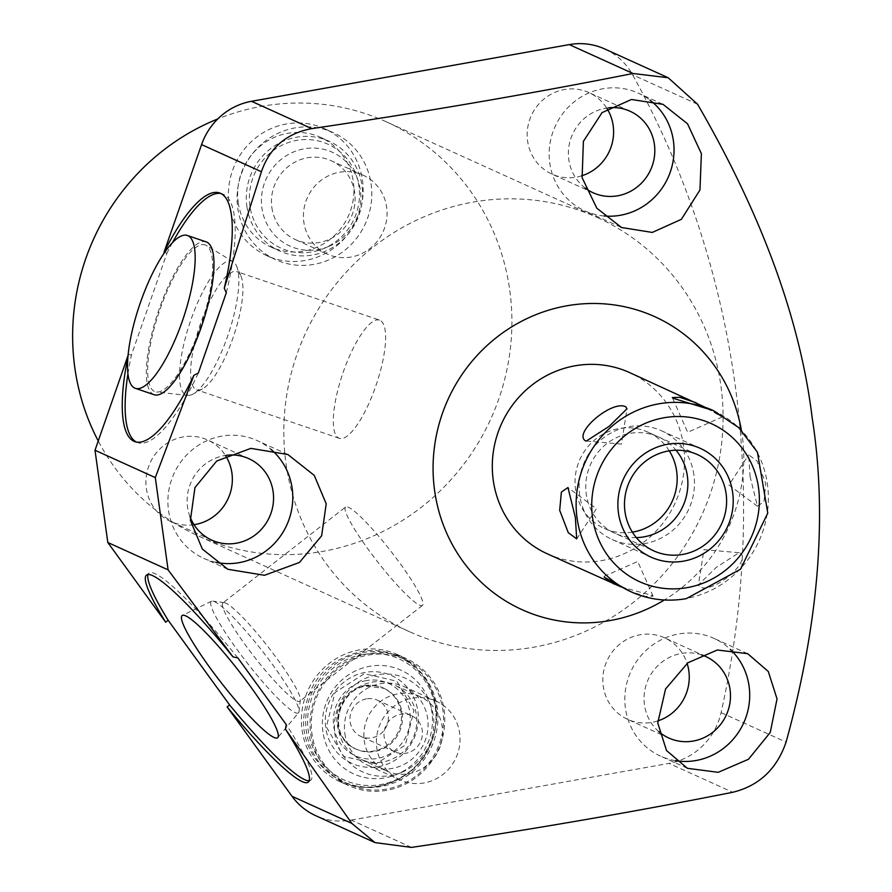 <?xml version="1.0" encoding="UTF-8"?>
<svg xmlns="http://www.w3.org/2000/svg" width="892" height="892" viewBox="0 0 892 892"><rect width="100%" height="100%" fill="white"/><g stroke="black" fill="none" stroke-linecap="round" stroke-linejoin="round"><path stroke-width="0.67" stroke-dasharray="4.46 3.34" d="M632.383 532.145A52.862 50.688 -65.6 0 1 604.263 528.421A52.862 50.688 -65.6 0 1 575.541 489.295A52.862 50.688 114.4 0 1 595.811 439.009A52.862 50.688 114.4 0 1 647.938 432.129L697.388 454.563M669.268 450.839A52.862 50.688 114.4 0 0 647.938 432.129M547.32 553.821A99.525 95.422 114.4 0 0 601.933 560.555A99.525 95.422 114.4 0 0 683.473 474.901A99.525 95.422 114.4 0 0 629.54 372.555M740.07 552.973C752.268 561.179 712.808 594.239 699.573 586.903L698.403 584.94L716.254 567.39L739.033 552.717L740.07 552.973M750.038 476.339L757.442 506.221L764.031 501.616L765.704 483.442L757.107 461.041L748.689 454.831L750.038 476.339M711.437 409.696L721.137 416.531L704.245 406.819M741.363 430.189A160.828 154.193 -65.6 0 1 742.233 435.742A160.828 154.193 -65.6 0 1 664.35 599.981M604.152 215.975A64.648 61.983 -65.6 0 1 584.896 210.891A64.648 61.983 -65.6 0 1 549.773 163.046A64.648 61.983 -65.6 0 1 574.559 101.554A64.648 61.983 -65.6 0 1 638.304 93.136A64.648 61.983 -65.6 0 1 649.978 100.138M585.23 188.067A44.745 42.905 -65.6 0 1 568.806 159.657A44.745 42.905 -65.6 0 1 608.567 107.809M581.707 175.813A44.745 42.905 -65.6 0 1 551.903 174.074A44.745 42.905 -65.6 0 1 527.596 140.958A44.745 42.905 -65.6 0 1 544.756 98.399A44.745 42.905 -65.6 0 1 588.865 92.567A44.745 42.905 -65.6 0 1 607.14 108.746M411.468 847.4L351.258 820.094A64.648 61.983 -65.6 0 1 315.779 815.723M351.258 820.094L669.011 763.385L732.711 792.286M604.754 48.971A64.648 61.983 -65.6 0 1 632.573 74.772A905.112 867.782 -65.6 0 1 721.082 712.63A64.648 61.983 -65.6 0 1 669.011 763.385M164.574 252.436L166.938 253.239L131.369 355.239A131.369 37.174 -71.2 0 0 127.946 373.737M128.08 355.395L128.481 354.247L131.369 355.239M597.372 217.559A227.393 218.016 114.4 0 1 720.903 385.835A227.393 218.016 -65.6 0 1 633.721 602.111A227.393 218.016 -65.6 0 1 409.517 631.726A227.393 218.016 -65.6 0 1 285.986 463.439A227.393 218.016 114.4 0 1 373.168 247.173A227.393 218.016 114.4 0 1 597.372 217.559L386.191 121.769A227.393 218.016 114.4 0 0 217.737 118.959M657.705 720.959A44.745 42.905 -65.6 0 1 627.567 719.32A44.745 42.905 -65.6 0 1 603.248 686.204A44.745 42.905 -65.6 0 1 620.408 643.645A44.745 42.905 -65.6 0 1 664.529 637.813A44.745 42.905 -65.6 0 1 687.108 663.358M194.032 524.697A44.745 42.905 -65.6 0 1 170.64 521.474A44.745 42.905 -65.6 0 1 146.333 488.359A44.745 42.905 -65.6 0 1 163.492 445.799A44.745 42.905 -65.6 0 1 207.613 439.979A44.745 42.905 -65.6 0 1 225.565 455.656M229.088 204.123A69.743 66.867 114.4 0 0 266.976 255.736A69.743 66.867 114.4 0 0 335.749 246.649A69.743 66.867 114.4 0 0 362.487 180.318A69.743 66.867 114.4 0 0 324.599 128.704A69.743 66.867 114.4 0 0 255.826 137.781A69.743 66.867 114.4 0 0 229.088 204.123M302.065 730.046A69.743 66.867 114.4 0 0 339.952 781.66A69.743 66.867 114.4 0 0 408.726 772.583A69.743 66.867 114.4 0 0 435.463 706.241A69.743 66.867 114.4 0 0 397.576 654.628A69.743 66.867 114.4 0 0 328.802 663.715A69.743 66.867 114.4 0 0 302.065 730.046M386.191 121.769A227.393 218.016 114.4 0 1 509.733 290.056A227.393 218.016 -65.6 0 1 422.54 506.322A227.393 218.016 -65.6 0 1 198.336 535.936A227.393 218.016 -65.6 0 1 98.243 440.971M658.809 731.618A44.745 42.905 -65.6 0 1 644.47 704.903A44.745 42.905 -65.6 0 1 701.391 654.828M675.411 760.653A64.648 61.983 -65.6 0 1 660.559 756.137A64.648 61.983 -65.6 0 1 625.437 708.293A64.648 61.983 -65.6 0 1 650.223 646.8A64.648 61.983 -65.6 0 1 713.968 638.382A64.648 61.983 -65.6 0 1 730.28 649.343M237.863 657.939A131.369 17.873 -128 0 0 148.986 573.143A131.369 17.873 -128 0 0 148.061 574.515M309.201 780.745A131.369 17.873 -128 0 0 310.762 780.188A131.369 17.873 -128 0 0 286.232 724.572M127.969 356.722A131.369 37.174 108.8 0 1 128.481 354.247M226.312 292.754A131.369 37.174 -71.2 0 0 222.42 193.91A131.369 37.174 -71.2 0 0 220.937 193.519M172.535 242.535A131.369 37.174 -71.2 0 0 166.938 253.239M136.465 442.086A131.369 37.174 -71.2 0 0 137.87 442.677A131.369 37.174 -71.2 0 0 198.325 373.012M154.171 394.732A80.737 22.846 108.8 0 1 153.58 394.498A80.737 22.846 108.8 0 1 158.887 309.881A80.737 22.846 108.8 0 1 206.119 241.855M345.583 507.035A62.418 8.496 -128 0 0 372.499 555.17A62.418 8.496 -128 0 0 419.53 605.144A62.418 8.496 52 0 0 422.451 605.412A62.418 8.496 52 0 0 395.535 557.277A62.418 8.496 52 0 0 348.516 507.303A62.418 8.496 -128 0 0 345.583 507.035L222.933 602.881A62.418 8.496 -128 0 1 224.215 602.624A62.418 8.496 -128 0 1 225.854 603.148A62.418 8.496 52 0 1 270.287 649.711A62.418 8.496 52 0 1 300.348 700.064L299.043 711.548A70.747 9.622 52 0 0 264.98 654.483A70.747 9.622 52 0 0 214.615 601.699A70.747 9.622 -128 0 0 212.753 601.108A70.747 9.622 -128 0 0 211.549 601.241A70.747 9.622 -128 0 0 241.197 655.118A70.747 9.622 -128 0 0 295.107 712.585A70.747 9.622 52 0 0 298.619 712.686L277.847 737.55M299.043 711.548A70.747 9.622 52 0 1 298.619 712.686M300.348 700.064A62.418 8.496 52 0 1 299.79 701.246A62.418 8.496 52 0 1 296.869 700.978A62.418 8.496 -128 0 1 249.838 651.004A62.418 8.496 -128 0 1 222.933 602.881M215.897 562.317A64.648 61.983 -65.6 0 1 203.632 558.292A64.648 61.983 -65.6 0 1 168.51 510.447A64.648 61.983 -65.6 0 1 193.296 448.966A64.648 61.983 -65.6 0 1 257.052 440.537A64.648 61.983 -65.6 0 1 270.778 449.2M189.985 516.624A44.745 42.905 -65.6 0 1 187.554 507.057A44.745 42.905 -65.6 0 1 226.178 455.344M237.74 208.048A69.743 66.867 114.4 0 0 275.628 259.661A69.743 66.867 114.4 0 0 344.401 250.574A69.743 66.867 114.4 0 0 371.139 184.243A69.743 66.867 114.4 0 0 333.251 132.629A69.743 66.867 114.4 0 0 264.478 141.705A69.743 66.867 114.4 0 0 237.74 208.048M246.872 206.42A60.188 57.712 114.4 0 0 279.575 250.964A60.188 57.712 114.4 0 0 338.927 243.126A60.188 57.712 114.4 0 0 362.007 185.87A60.188 57.712 114.4 0 0 329.304 141.326A60.188 57.712 114.4 0 0 269.953 149.165A60.188 57.712 114.4 0 0 246.872 206.42M238.22 202.484A60.188 57.712 114.4 0 0 270.923 247.039A60.188 57.712 114.4 0 0 330.274 239.201A60.188 57.712 114.4 0 0 353.355 181.946A60.188 57.712 114.4 0 0 320.652 137.401A60.188 57.712 114.4 0 0 261.3 145.24A60.188 57.712 114.4 0 0 238.22 202.484M310.717 733.971A69.743 66.867 114.4 0 0 348.605 785.596A69.743 66.867 114.4 0 0 417.378 776.508A69.743 66.867 114.4 0 0 444.116 710.166A69.743 66.867 114.4 0 0 406.228 658.552A69.743 66.867 114.4 0 0 337.455 667.64A69.743 66.867 114.4 0 0 310.717 733.971M368.128 655.085A68.472 65.651 -65.6 0 1 405.704 659.712A68.472 65.651 -65.6 0 1 442.811 730.124A68.472 65.651 -65.6 0 1 386.715 789.063A68.472 65.651 -65.6 0 1 349.14 784.425A68.472 65.651 -65.6 0 1 312.033 714.013A68.472 65.651 -65.6 0 1 368.128 655.085M362.52 652.543A68.472 65.651 -65.6 0 1 400.095 657.17A68.472 65.651 -65.6 0 1 437.203 727.582A68.472 65.651 -65.6 0 1 381.107 786.521A68.472 65.651 114.4 0 1 343.532 781.883A68.472 65.651 114.4 0 1 306.424 711.47A68.472 65.651 114.4 0 1 362.52 652.543M362.788 654.494A66.476 63.733 114.4 0 0 308.242 730.871A66.476 63.733 114.4 0 0 380.839 784.559A66.476 63.733 -65.6 0 0 435.385 708.192A66.476 63.733 -65.6 0 0 362.788 654.494M365.274 672.401A48.179 46.194 114.4 0 0 325.736 727.749A48.179 46.194 114.4 0 0 378.353 766.663A48.179 46.194 -65.6 0 0 417.891 711.314A48.179 46.194 -65.6 0 0 365.274 672.401M364.638 685.613A33.439 32.056 -65.6 0 1 382.991 687.877A33.439 32.056 -65.6 0 1 401.11 722.264A33.439 32.056 -65.6 0 1 373.715 751.053A33.439 32.056 114.4 0 1 355.362 748.789A33.439 32.056 114.4 0 1 337.243 714.403A33.439 32.056 114.4 0 1 364.638 685.613M366.478 698.86A19.903 19.089 114.4 0 0 350.166 715.997A19.903 19.089 114.4 0 0 360.959 736.457A19.903 19.089 114.4 0 0 371.875 737.807A19.903 19.089 -65.6 0 0 388.187 720.68A19.903 19.089 -65.6 0 0 377.394 700.209A19.903 19.089 -65.6 0 0 366.478 698.86M411.446 715.652A19.903 19.089 -65.6 0 0 400.519 714.302A19.903 19.089 114.4 0 0 384.207 731.429A19.903 19.089 114.4 0 0 395 751.9A19.903 19.089 114.4 0 0 405.927 753.249A19.903 19.089 -65.6 0 0 422.228 736.112A19.903 19.089 -65.6 0 0 411.446 715.652L377.394 700.209M420.054 696.652A40.764 39.081 -65.6 0 0 397.687 693.898A40.764 39.081 114.4 0 0 364.293 728.976A40.764 39.081 114.4 0 0 386.381 770.9A40.764 39.081 114.4 0 0 408.759 773.654A40.764 39.081 -65.6 0 0 442.153 738.576A40.764 39.081 -65.6 0 0 420.054 696.652L394.264 684.944A40.764 39.081 -65.6 0 1 416.352 726.868A40.764 39.081 -65.6 0 1 382.958 761.958A40.764 39.081 114.4 0 1 360.58 759.192A40.764 39.081 114.4 0 1 338.492 717.279A40.764 39.081 114.4 0 1 371.886 682.19A40.764 39.081 -65.6 0 1 394.264 684.944M322.904 731.797A57.01 54.657 -65.6 0 1 364.594 667.461A57.01 54.657 -65.6 0 1 429.52 702.071A57.01 54.657 -65.6 0 1 431.94 712.34A57.01 54.657 -65.6 0 1 396.695 774.446A57.01 54.657 -65.6 0 1 322.904 731.797M401.556 772.427A51.491 49.372 114.4 0 1 334.901 733.904A51.491 49.372 -65.6 0 1 372.555 675.79A51.491 49.372 -65.6 0 1 431.204 707.055A51.491 49.372 -65.6 0 1 433.378 716.332A51.491 49.372 114.4 0 1 401.556 772.427L396.695 774.446M344.836 733.469A43.318 41.523 114.4 0 0 368.363 765.526A43.318 41.523 114.4 0 0 411.067 759.884A43.318 41.523 114.4 0 0 427.681 718.684A43.318 41.523 -65.6 0 0 404.143 686.639A43.318 41.523 -65.6 0 0 361.438 692.27A43.318 41.523 -65.6 0 0 344.836 733.469M400.33 780.021A43.318 41.523 114.4 0 1 376.803 747.975A43.318 41.523 -65.6 0 1 393.405 706.776A43.318 41.523 -65.6 0 1 436.11 701.134A43.318 41.523 -65.6 0 1 459.648 733.191A43.318 41.523 114.4 0 1 443.034 774.379A43.318 41.523 114.4 0 1 400.33 780.021L368.363 765.526M621.144 586.936L651.974 595.388L653.078 596.168L645.652 596.436L629.217 590.972M249.927 205.874A57.01 54.657 -65.6 0 1 291.606 141.538A57.01 54.657 -65.6 0 1 356.544 176.148A57.01 54.657 -65.6 0 1 358.963 186.417A57.01 54.657 -65.6 0 1 323.718 248.522A57.01 54.657 -65.6 0 1 249.927 205.874M328.568 246.493A51.491 49.372 114.4 0 1 261.913 207.981A51.491 49.372 -65.6 0 1 299.567 149.867A51.491 49.372 -65.6 0 1 358.227 181.132A51.491 49.372 -65.6 0 1 360.401 190.409A51.491 49.372 114.4 0 1 328.568 246.493L323.718 248.522M271.859 207.546A43.318 41.523 114.4 0 0 295.386 239.591A43.318 41.523 114.4 0 0 338.09 233.949A43.318 41.523 114.4 0 0 354.693 192.761A43.318 41.523 -65.6 0 0 331.166 160.705A43.318 41.523 -65.6 0 0 288.462 166.347A43.318 41.523 -65.6 0 0 271.859 207.546M327.353 254.097A43.318 41.523 114.4 0 1 303.826 222.041A43.318 41.523 -65.6 0 1 320.429 180.842A43.318 41.523 -65.6 0 1 363.133 175.2A43.318 41.523 -65.6 0 1 386.66 207.256A43.318 41.523 114.4 0 1 370.057 248.455A43.318 41.523 114.4 0 1 327.353 254.097L295.386 239.591M205.673 245.099A77.548 21.943 -71.2 0 0 160.081 309.19A77.548 21.943 -71.2 0 0 154.628 391.499A77.548 21.943 -71.2 0 0 156.546 392.012A77.548 21.943 -71.2 0 0 200.923 325.357A77.548 21.943 -71.2 0 0 206.353 245.456A77.548 21.943 -71.2 0 0 205.673 245.099M379.546 320.128A62.418 17.662 -71.2 0 0 343.019 372.722A62.418 17.662 -71.2 0 0 338.915 438.15A62.418 17.662 108.8 0 0 339.373 438.34A62.418 17.662 108.8 0 0 375.9 385.734A62.418 17.662 108.8 0 0 380.003 320.317A62.418 17.662 -71.2 0 0 379.546 320.128L236.859 271.636A62.418 17.662 -71.2 0 1 237.317 271.826A62.418 17.662 108.8 0 1 240.896 275.951L236.558 266.072A70.747 20.014 108.8 0 0 233.124 261.724A70.747 20.014 108.8 0 0 232.5 261.389A70.747 20.014 -71.2 0 0 190.899 319.871A70.747 20.014 -71.2 0 0 185.926 394.955A70.747 20.014 108.8 0 0 187.677 395.424L156.546 392.012M236.558 266.072A70.747 20.014 108.8 0 1 228.162 334.612A70.747 20.014 108.8 0 1 193.051 394.074A70.747 20.014 108.8 0 1 187.677 395.424M240.896 275.951A62.418 17.662 108.8 0 1 233.492 336.429A62.418 17.662 108.8 0 1 202.517 388.89A62.418 17.662 108.8 0 1 196.686 389.837A62.418 17.662 108.8 0 1 196.229 389.659A62.418 17.662 -71.2 0 1 200.332 324.231A62.418 17.662 -71.2 0 1 236.859 271.636M693.92 474.945A59.719 57.255 114.4 0 0 661.474 430.747A59.719 57.255 114.4 0 0 602.602 438.529A59.719 57.255 114.4 0 0 579.711 495.328A59.719 57.255 114.4 0 0 612.146 539.515A59.719 57.255 114.4 0 0 671.029 531.732A59.719 57.255 114.4 0 0 693.92 474.945M636.364 537.62A52.862 50.688 -65.6 0 1 586.256 494.157A52.862 50.688 -65.6 0 1 616.06 437.861A52.862 50.688 -65.6 0 1 676.002 450.215M713.366 410.576A99.525 95.422 114.4 0 1 767.298 512.922A99.525 95.422 114.4 0 1 685.77 598.577A99.525 95.422 -65.6 0 1 631.146 591.842M697.566 104.252L632.573 74.772M721.082 712.63L786.075 742.111M366.411 680.585A39.806 38.166 114.4 0 0 333.742 726.322A39.806 38.166 114.4 0 0 377.216 758.479A39.806 38.166 -65.6 0 0 409.885 712.741A39.806 38.166 -65.6 0 0 366.411 680.585M355.362 748.789L356.354 749.235C328.044 738.71 335.102 689.672 365.876 686.104L383.984 688.334A33.439 32.056 -65.6 0 0 365.631 686.071A33.439 32.056 114.4 0 0 338.235 714.849A33.439 32.056 114.4 0 0 356.354 749.235A33.439 32.056 114.4 0 0 374.707 751.499A33.439 32.056 -65.6 0 0 402.102 722.721A33.439 32.056 -65.6 0 0 383.984 688.334L382.991 687.877M620.877 227.215L584.896 210.891M662.633 104.174L638.304 93.136M593.113 192.761L551.903 174.074M630.087 111.266L588.865 92.567M409.517 631.726L198.336 535.936M668.777 738.007L627.567 719.32M687.375 768.302L660.559 756.137M747.686 653.68L713.968 638.382M146.5 575.084L148.986 573.143M308.275 782.128L310.762 780.188M219.521 192.928L222.42 193.91M134.982 441.696L137.87 442.677M211.549 601.241L182.392 615.391M224.215 602.624L212.753 601.108M422.451 605.412L299.79 701.246M227.873 569.286L203.632 558.292M287.893 454.53L257.052 440.537M211.861 540.173L170.64 521.474M248.823 458.666L207.613 439.979M705.739 656.512L664.529 637.813M266.976 255.736L275.628 259.661M324.599 128.704L333.251 132.629M270.923 247.039L279.575 250.964M320.652 137.401L329.304 141.326M339.952 781.66L348.605 785.596M397.576 654.628L406.228 658.552M405.704 659.712L400.095 657.17M349.14 784.425L343.532 781.883M375.989 763.887L343.487 756.36L326.372 726.958L334.979 692.504L364.337 673.672L396.851 681.209L413.955 710.612L405.347 745.065L375.989 763.887M379.903 785.841C340.51 794.248 301.05 759.203 303.681 718.417C307.249 682.681 326.171 660.448 360.424 651.729C399.895 643.299 439.388 678.477 436.645 719.32C432.999 754.978 414.089 777.155 379.903 785.841M395 751.9L360.959 736.457M386.381 770.9L360.58 759.192M431.204 707.055L429.52 702.071M436.11 701.134L404.143 686.639M576.7 538.913L596.447 508.696L567.948 487.534M653.067 596.168L637.713 561.469L602.97 576.834M586.535 441.038L621.434 444.093L626.998 408.804M739.033 552.717L703.955 549.65L698.391 584.94M757.442 506.221L728.942 485.047L748.689 454.831M722.442 416.898L687.676 432.274L672.345 397.631M604.263 528.421L653.713 550.855M358.227 181.132L356.544 176.148M363.133 175.2L331.166 160.705M233.124 261.724L206.353 245.456M202.517 388.89L193.051 394.074M339.373 438.34L196.686 389.837M661.474 430.747L700.22 448.319M612.146 539.515L650.892 557.087"/><path stroke-width="1.34" d="M669.268 450.839A52.862 50.688 114.4 0 1 676.66 471.255A52.862 50.688 -65.6 0 1 632.383 532.145M726.11 493.689A52.862 50.688 114.4 0 0 697.388 454.563A52.862 50.688 114.4 0 0 645.262 461.443A52.862 50.688 114.4 0 0 624.991 511.729A52.862 50.688 114.4 0 0 653.713 550.855A52.862 50.688 114.4 0 0 705.84 543.964A52.862 50.688 114.4 0 0 726.11 493.689M704.245 406.819L629.54 372.555A99.525 95.422 114.4 0 0 574.916 365.82A99.525 95.422 114.4 0 0 493.376 451.475A99.525 95.422 114.4 0 0 547.32 553.821L621.144 586.936M696.173 402.771L679.737 397.308L672.312 397.576L673.415 398.356L713.366 410.576A99.525 95.422 114.4 0 0 658.742 403.842A99.525 95.422 -65.6 0 0 577.213 489.496A99.525 95.422 -65.6 0 0 631.146 591.842C648.74 599.68 667.116 601.955 686.271 598.655L740.483 569.263L767.767 513.112L757.431 452.211L738.788 427.658L713.366 410.576M664.35 599.981A160.828 154.193 -65.6 0 1 434.616 490.633A160.828 154.193 -65.6 0 1 563.878 306.357A160.828 154.193 -65.6 0 1 741.363 430.189M251.511 101.298L311.732 128.615C424.726 111.968 531.81 93.604 632.974 73.49L569.274 44.6L251.511 101.298A64.648 61.983 -65.6 0 0 201.581 144.593L164.039 252.258A131.369 37.174 108.8 0 1 219.521 192.928A131.369 37.174 108.8 0 1 224.271 288.194L226.312 292.754L198.325 373.012L193.899 375.309A131.369 37.174 108.8 0 1 134.982 441.696A131.369 37.174 108.8 0 1 127.969 356.722M168.097 569.854L107.809 542.503L165.667 622.203A131.369 17.873 52 0 1 146.5 575.084A131.369 17.873 52 0 1 232.979 656.88L168.097 569.854L155.297 477.588L193.899 375.309M190.386 520.37L194.958 487.589L216.711 461.008L250.864 448.375L287.893 454.541L314.252 475.369L326.216 503.835L321.644 535.769L299.456 562.451L264.489 575.295L227.873 569.286L202.339 549.048L190.386 520.37M632.974 73.49L668.197 77.749L697.566 104.252C762.125 215.485 800.358 320.206 812.255 418.415C827.497 515.732 818.767 623.631 786.075 742.111C776.821 769.116 759.025 785.841 732.711 792.286C631.246 812.445 524.162 830.809 411.468 847.4L375.041 842.606L351.849 823.416L285.473 729.21A131.369 17.873 52 0 1 308.275 782.128A131.369 17.873 52 0 1 227.125 706.888L229.612 704.948L168.153 620.263L165.667 622.203M311.732 128.615C286.388 133.399 269.618 147.782 261.423 171.732L224.271 288.194M582.108 177.709L583.401 141.349L602.044 112.637L631.447 99.491L663.035 104.353L687.52 123.787L701.391 153.669L699.952 189.996L681.376 219.32L652.297 232.433L621.534 227.516L596.859 208.237L582.108 177.709M649.978 100.138A64.648 61.983 -65.6 0 1 673.427 140.981A64.648 61.983 -65.6 0 1 604.152 215.975M608.567 107.809A44.745 42.905 -65.6 0 1 630.087 111.266A44.745 42.905 -65.6 0 1 654.394 144.381A44.745 42.905 -65.6 0 1 637.234 186.941A44.745 42.905 -65.6 0 1 593.113 192.761A44.745 42.905 -65.6 0 1 585.23 188.067M607.14 108.746A44.745 42.905 -65.6 0 1 613.183 125.683A44.745 42.905 -65.6 0 1 581.707 175.813M227.125 706.888L292.007 796.277A64.648 61.983 -65.6 0 0 315.779 815.723L375.041 842.606M569.274 44.6A64.648 61.983 -65.6 0 1 604.754 48.971L668.197 77.749M107.809 542.503L95.009 450.248L128.08 355.395M687.108 663.358A44.745 42.905 -65.6 0 1 688.836 670.929A44.745 42.905 -65.6 0 1 657.705 720.959M225.565 455.656A44.745 42.905 -65.6 0 1 231.92 473.094A44.745 42.905 -65.6 0 1 194.032 524.697M98.243 440.971A227.393 218.016 -65.6 0 1 74.805 367.66A227.393 218.016 114.4 0 1 217.737 118.959M701.391 654.828A44.745 42.905 -65.6 0 1 705.739 656.512A44.745 42.905 -65.6 0 1 730.057 689.627A44.745 42.905 -65.6 0 1 712.898 732.187A44.745 42.905 -65.6 0 1 668.777 738.007A44.745 42.905 -65.6 0 1 658.809 731.618M730.28 649.343A64.648 61.983 -65.6 0 1 749.09 686.227A64.648 61.983 -65.6 0 1 675.411 760.653M777.043 698.915L770.242 732.466L748.477 759.27L718.205 772.327L687.375 768.302L666.502 750.518L657.761 722.955L665.555 689.003L687.877 662.789L717.291 650L747.686 653.68L768.28 671.464L777.043 698.915M232.979 656.88L237.863 657.939L286.232 724.572L285.473 729.21M148.061 574.515A131.369 17.873 -128 0 0 168.153 620.263M229.612 704.948A131.369 17.873 -128 0 0 309.201 780.745M185.759 615.893A77.548 10.548 -128 0 0 182.392 615.391A77.548 10.548 -128 0 0 214.894 674.452A77.548 10.548 -128 0 0 273.989 737.439A77.548 10.548 -128 0 0 277.847 737.55A77.548 10.548 -128 0 0 243.505 677.084A77.548 10.548 -128 0 0 185.759 615.893M155.297 477.588L95.009 450.248M220.937 193.519A131.369 37.174 -71.2 0 0 172.535 242.535M127.946 373.737A131.369 37.174 -71.2 0 0 136.465 442.086M187.32 235.466L206.119 241.855A80.737 22.846 108.8 0 1 206.721 242.089A80.737 22.846 108.8 0 1 201.414 326.706A80.737 22.846 108.8 0 1 154.171 394.732L135.372 388.343A80.737 22.846 -71.2 0 0 182.615 320.317A80.737 22.846 -71.2 0 0 187.922 235.7A80.737 22.846 -71.2 0 0 187.32 235.466A80.737 22.846 -71.2 0 0 140.089 303.492A80.737 22.846 -71.2 0 0 134.781 388.109A80.737 22.846 -71.2 0 0 135.372 388.343M270.778 449.2A64.648 61.983 -65.6 0 1 292.175 488.381A64.648 61.983 -65.6 0 1 215.897 562.317M226.178 455.344A44.745 42.905 -65.6 0 1 248.823 458.666A44.745 42.905 -65.6 0 1 273.13 491.782A44.745 42.905 -65.6 0 1 255.982 534.341A44.745 42.905 -65.6 0 1 211.861 540.173A44.745 42.905 -65.6 0 1 189.985 516.624M575.351 517.405L576.7 538.902L568.26 532.658L559.685 510.302L561.369 492.105L567.948 487.534L575.351 517.405M631.146 591.842L604.252 577.213L613.952 584.048M585.319 440.771L586.356 441.027L609.136 426.354L626.987 408.804L625.816 406.852C612.592 399.505 573.11 432.564 585.319 440.771M732.655 492.518A59.719 57.255 114.4 0 0 700.22 448.319A59.719 57.255 114.4 0 0 641.337 456.102A59.719 57.255 114.4 0 0 618.446 512.9A59.719 57.255 114.4 0 0 650.892 557.087A59.719 57.255 114.4 0 0 709.764 549.305A59.719 57.255 114.4 0 0 732.655 492.518M676.002 450.215A52.862 50.688 -65.6 0 1 687.375 476.116A52.862 50.688 -65.6 0 1 636.364 537.62M687.331 587.605A86.78 83.201 -65.6 0 1 592.556 517.516A86.78 83.201 -65.6 0 1 663.771 417.802A86.78 83.201 114.4 0 1 758.546 487.891A86.78 83.201 114.4 0 1 687.331 587.605M351.849 823.416L292.007 796.277M201.581 144.593L261.423 171.732M621.534 227.516L620.877 227.215"/></g></svg>
